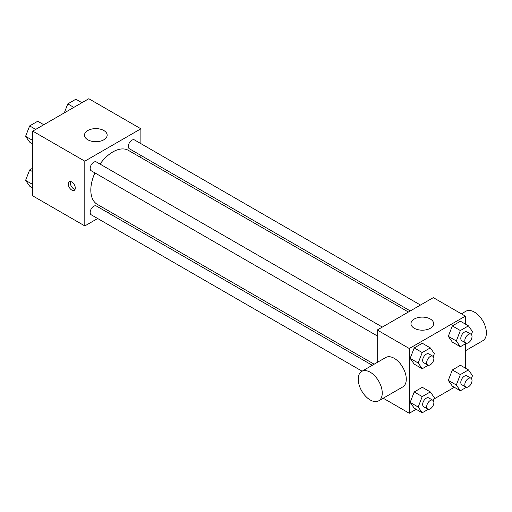 <?xml version="1.0" encoding="UTF-8"?>
<svg xmlns="http://www.w3.org/2000/svg" width="512" height="512" viewBox="0 0 512 512"><rect width="100%" height="100%" fill="white"/><g stroke="black" fill="none" stroke-linecap="round" stroke-linejoin="round"><path stroke-width="0.77" d="M97.658 218.515L84.813 225.933L32.736 195.866L32.736 131.11L88.813 98.733L140.89 128.794L140.89 143.635M109.734 211.546L107.853 212.627M94.931 172.909A31.162 17.99 120 0 0 90.816 190.086A31.162 17.99 120 0 0 97.274 204.352L374.15 364.205M408.397 312.019L128.429 150.381A31.162 17.99 120 0 0 100.032 164.077M140.89 155.405L140.89 157.574M84.813 225.933L84.813 161.178L140.89 128.794M420.474 305.05L134.47 139.923A5.101 2.944 120 0 0 130.541 141.286A5.101 2.944 120 0 0 128.314 146.419A5.101 2.944 120 0 0 129.37 148.755L410.278 310.938M372.275 365.286L96.333 205.978A5.101 2.944 120 0 0 92.403 207.341A5.101 2.944 120 0 0 90.176 212.474A5.101 2.944 120 0 0 91.232 214.81L362.074 371.174M377.242 335.898L91.232 170.771A5.101 2.944 -60 0 1 91.232 164.883A5.101 2.944 -60 0 1 96.333 161.939L382.336 327.066M84.813 161.178L32.736 131.11M87.814 139.782A11.328 6.541 180 0 1 84.493 135.155A11.328 6.541 180 0 1 95.827 128.614A11.328 6.541 180 0 1 107.155 135.155A11.328 6.541 180 0 1 100.16 141.203A11.328 6.541 180 0 1 87.814 139.782M75.296 188.064A4.96 2.861 60 0 1 74.272 190.33A4.96 2.861 60 0 1 69.312 187.469A4.96 2.861 60 0 1 69.312 181.747A4.96 2.861 60 0 1 73.133 183.072A4.96 2.861 60 0 1 75.296 188.064M75.066 189.376A4.96 2.861 60 0 1 71.334 186.304A4.96 2.861 60 0 1 70.534 181.536M377.242 362.419L377.242 330.01L433.325 297.632L465.37 316.134L465.37 324.083M454.31 387.277L433.811 399.11M416.173 409.293L409.286 413.267L383.219 398.221M452.346 342.106L448.301 336.346L452.346 325.914L460.442 321.242L452.346 325.914L448.301 336.346L452.346 342.106L460.358 346.733L456.314 340.973L460.358 330.541L468.454 325.869L472.506 331.629L471.379 334.528M414.214 408.16L410.163 402.4L414.214 391.968L422.31 387.296L414.214 391.968L410.163 402.4L414.214 408.16L422.227 412.787L418.176 407.027L422.227 396.595L430.317 391.923L434.368 397.677L433.242 400.582M465.37 343.84L465.37 368.122M409.286 413.267L409.286 348.512L465.37 316.134M452.346 386.144L448.301 380.384L452.346 369.952L460.442 365.28L452.346 369.952L448.301 380.384L452.346 386.144L460.358 390.765L456.314 385.011L460.358 374.579L468.454 369.901L472.506 375.661L471.379 378.566M414.214 364.122L410.163 358.368L414.214 347.936L422.31 343.258L414.214 347.936L410.163 358.368L414.214 364.122L422.227 368.749L418.176 362.989L422.227 352.557L430.317 347.885L434.368 353.645L433.242 356.544M409.286 348.512L377.242 330.01M414.291 328.275A11.328 6.541 180 0 1 410.976 323.648A11.328 6.541 180 0 1 422.304 317.107A11.328 6.541 180 0 1 433.638 323.648A11.328 6.541 180 0 1 426.643 329.69A11.328 6.541 180 0 1 414.291 328.275M361.734 371.373L385.766 357.498A16.998 9.811 60 0 1 398.861 362.054A16.998 9.811 60 0 1 406.285 379.155A16.998 9.811 60 0 1 402.765 386.938L378.726 400.813A16.998 9.811 60 0 1 361.734 391.002A16.998 9.811 60 0 1 361.734 371.373A16.998 9.811 60 0 1 374.829 375.93A16.998 9.811 60 0 1 382.246 393.03A16.998 9.811 60 0 1 378.726 400.813M465.37 350.79L482.88 340.678A16.998 9.811 -120 0 0 482.88 321.056A16.998 9.811 -120 0 0 465.882 311.245L461.395 313.837M428.282 365.248L422.227 368.749M432.826 356.211L428.819 353.901A5.101 2.944 120 0 0 424.89 355.27A5.101 2.944 120 0 0 422.669 360.397A5.101 2.944 120 0 0 423.725 362.733L427.731 365.043A5.101 2.944 120 0 0 432.826 362.099A5.101 2.944 120 0 0 432.826 356.211A5.101 2.944 120 0 0 428.896 357.581A5.101 2.944 120 0 0 426.675 362.714A5.101 2.944 120 0 0 427.731 365.043M418.176 362.989L410.163 358.368M422.227 352.557L414.214 347.936M430.317 347.885L422.31 343.258M466.419 343.232L460.358 346.733M470.963 334.195L466.957 331.885A5.101 2.944 120 0 0 463.027 333.248A5.101 2.944 120 0 0 460.8 338.381A5.101 2.944 120 0 0 461.856 340.717L465.862 343.027A5.101 2.944 120 0 0 470.963 340.083A5.101 2.944 120 0 0 470.963 334.195A5.101 2.944 120 0 0 467.034 335.565A5.101 2.944 120 0 0 464.806 340.691A5.101 2.944 120 0 0 465.862 343.027M456.314 340.973L448.301 336.346M460.358 330.541L452.346 325.914M468.454 325.869L460.442 321.242M428.282 409.286L422.227 412.787M432.826 400.25L428.819 397.939A5.101 2.944 120 0 0 424.89 399.302A5.101 2.944 120 0 0 422.669 404.435A5.101 2.944 120 0 0 423.725 406.771L427.731 409.082A5.101 2.944 120 0 0 432.826 406.138A5.101 2.944 120 0 0 432.826 400.25A5.101 2.944 120 0 0 428.896 401.619A5.101 2.944 120 0 0 426.675 406.746A5.101 2.944 120 0 0 427.731 409.082M418.176 407.027L410.163 402.4M422.227 396.595L414.214 391.968M430.317 391.923L422.31 387.296M466.419 387.27L460.358 390.765M470.963 378.234L466.957 375.917A5.101 2.944 120 0 0 463.027 377.286A5.101 2.944 120 0 0 460.8 382.419A5.101 2.944 120 0 0 461.856 384.749L465.862 387.066A5.101 2.944 120 0 0 470.963 384.122A5.101 2.944 120 0 0 470.963 378.234A5.101 2.944 120 0 0 467.034 379.597A5.101 2.944 120 0 0 464.806 384.73A5.101 2.944 120 0 0 465.862 387.066M456.314 385.011L448.301 380.384M460.358 374.579L452.346 369.952M468.454 369.901L460.442 365.28M32.736 143.878L29.645 142.099L25.6 136.339L29.645 125.907L37.741 121.235L43.789 124.723M32.736 140.454L25.6 136.339M35.699 129.402L29.645 125.907M64.288 112.89L67.782 103.891L75.878 99.213L81.926 102.707M73.83 107.379L67.782 103.891M32.736 187.917L29.645 186.131L25.6 180.371L29.645 169.946L32.736 168.16M32.736 184.493L25.6 180.371M32.736 171.725L29.645 169.946"/></g></svg>
